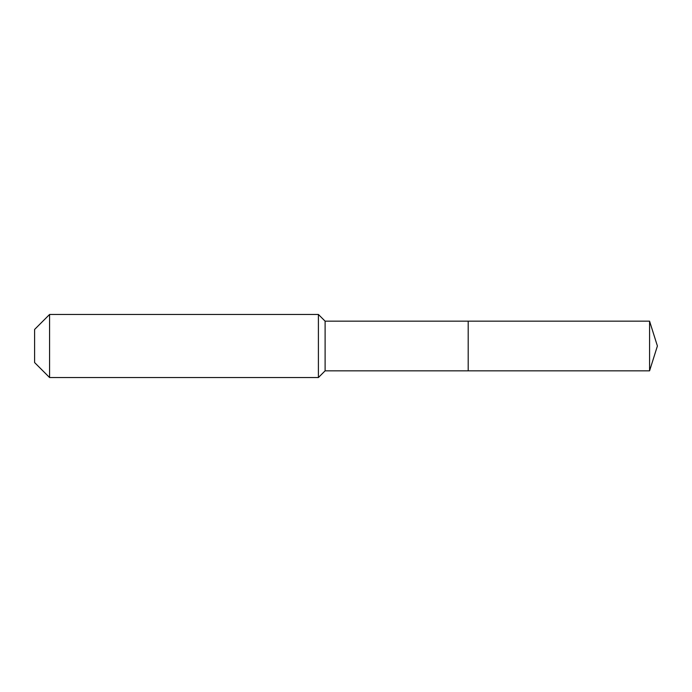 <?xml version="1.0" encoding="UTF-8"?>
<svg xmlns="http://www.w3.org/2000/svg" width="692" height="692" viewBox="0 0 692 692"><rect width="100%" height="100%" fill="white"/><g stroke="black" fill="none" stroke-linecap="round" stroke-linejoin="round"><path stroke-width="1.04" d="M649.572 370.834L649.572 321.166L657.4 346L649.572 370.834L468.199 370.834L649.572 370.834L657.4 346L649.572 370.834L468.199 370.834L468.199 321.166L325.11 321.166L318.406 314.462L49.582 314.462L34.6 329.444L34.6 362.556L49.582 377.538L49.582 314.462M657.4 346L649.572 321.166L468.199 321.166L468.199 370.834L325.11 370.834L325.11 321.166M325.11 370.834L318.406 377.538L318.406 314.462M318.406 377.538L49.582 377.538M649.572 321.166L468.199 321.166"/></g></svg>
